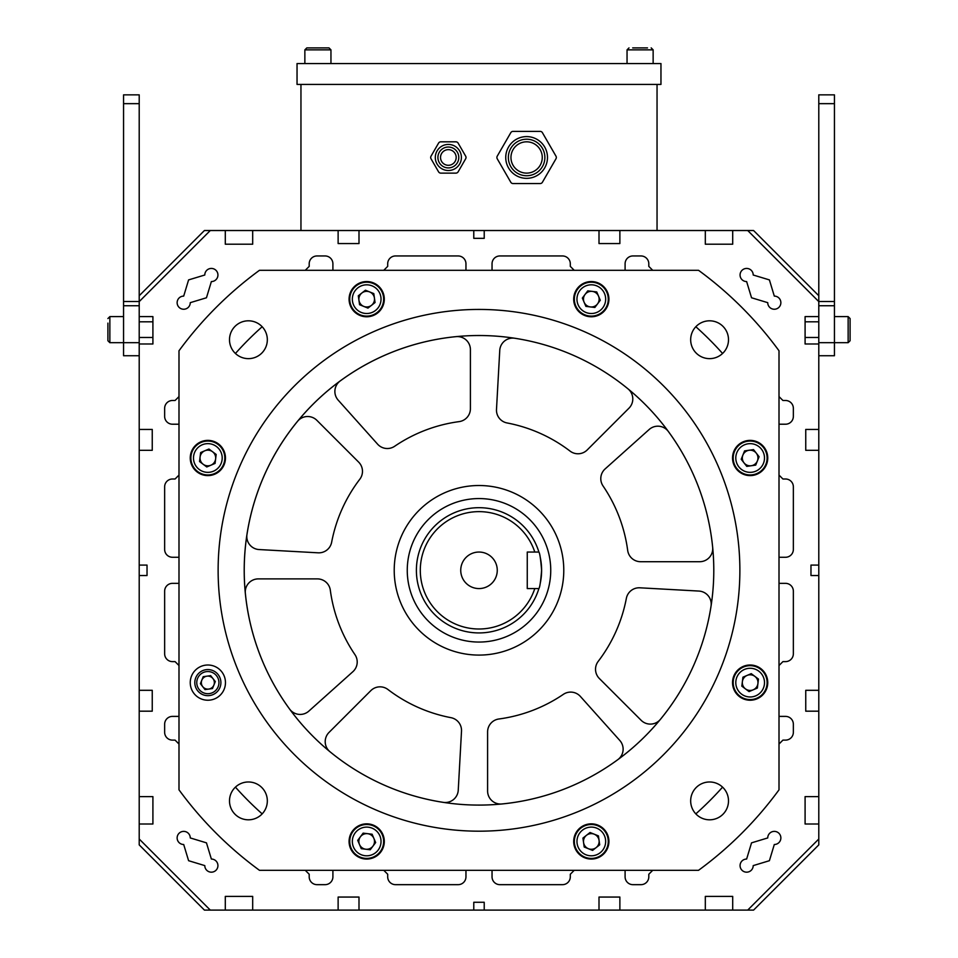 <?xml version="1.0" encoding="UTF-8"?>
<svg xmlns="http://www.w3.org/2000/svg" width="958" height="958" viewBox="0 0 958 958"><rect width="100%" height="100%" fill="white"/><g stroke="black" fill="none" stroke-linecap="round" stroke-linejoin="round"><path stroke-width="1.44" d="M394.253 567.962A84.783 84.783 0 0 0 476.665 655.056A84.783 84.783 0 0 0 563.747 572.644A84.783 84.783 0 0 0 481.335 485.55A84.783 84.783 0 0 0 394.253 567.962M698.873 591.062A13.041 13.041 0 0 1 711.052 606.079A234.794 234.794 0 0 0 712.668 547.401A13.041 13.041 0 0 1 699.687 561.711L640.603 561.711A13.041 13.041 0 0 1 627.682 550.407A149.999 149.999 0 0 0 603.049 485.969A13.041 13.041 0 0 1 605.133 468.917L649.153 429.507A13.041 13.041 0 0 1 668.373 431.519A234.794 234.794 0 0 0 628.029 388.876A13.041 13.041 0 0 1 628.975 408.18L587.194 449.961A13.041 13.041 0 0 1 570.058 451.098A149.999 149.999 0 0 0 507.081 422.957A13.041 13.041 0 0 1 496.495 409.425L499.753 350.424A13.041 13.041 0 0 1 514.769 338.258A234.794 234.794 0 0 0 329.971 751.731A234.794 234.794 0 0 0 711.052 606.079A234.794 234.794 0 0 1 660.433 719.338A13.041 13.041 0 0 1 641.13 720.284L599.349 678.504A13.041 13.041 0 0 1 598.211 661.367A149.999 149.999 0 0 0 626.352 598.391A13.041 13.041 0 0 1 639.884 587.805L698.873 591.062M470.402 409.066A13.041 13.041 0 0 0 470.402 408.695L470.402 349.622A13.041 13.041 0 0 0 456.092 336.641A234.794 234.794 0 0 0 340.21 380.937A13.041 13.041 0 0 0 338.198 400.157L377.608 444.177A13.041 13.041 0 0 0 394.66 446.26A149.999 149.999 0 0 1 459.098 421.628A13.041 13.041 0 0 0 470.402 409.066M354.951 654.649A13.041 13.041 0 0 1 352.867 671.702L308.847 711.111A13.041 13.041 0 0 1 289.627 709.1A234.794 234.794 0 0 1 245.332 593.218A13.041 13.041 0 0 1 258.313 578.895L317.397 578.895A13.041 13.041 0 0 1 330.318 590.212A149.999 149.999 0 0 0 354.951 654.649M450.919 717.662A13.041 13.041 0 0 1 461.505 731.194L458.247 790.182A13.041 13.041 0 0 1 443.231 802.361A234.794 234.794 0 0 1 329.971 751.731A13.041 13.041 0 0 1 329.025 732.427L370.806 690.658A13.041 13.041 0 0 1 387.942 689.509A149.999 149.999 0 0 0 450.919 717.662M619.802 740.462A13.041 13.041 0 0 1 617.79 759.682A234.794 234.794 0 0 1 501.908 803.978A13.041 13.041 0 0 1 487.598 790.997L487.598 731.912A13.041 13.041 0 0 1 498.902 718.991A149.999 149.999 0 0 0 563.34 694.358A13.041 13.041 0 0 1 580.392 696.442L619.802 740.462M362.471 471.695A13.041 13.041 0 0 0 358.651 462.115L316.87 420.334A13.041 13.041 0 0 0 297.567 421.281A234.794 234.794 0 0 0 246.948 534.54A13.041 13.041 0 0 0 259.127 549.557L318.116 552.814A13.041 13.041 0 0 0 331.648 542.228A149.999 149.999 0 0 1 359.789 479.251A13.041 13.041 0 0 0 362.471 471.695M628.029 388.876A234.794 234.794 0 0 0 514.769 338.258A234.794 234.794 0 0 1 628.029 388.876M712.668 547.401A234.794 234.794 0 0 0 668.373 431.519A234.794 234.794 0 0 1 712.668 547.401M479 552.048A18.262 18.262 0 0 0 460.738 570.309A18.262 18.262 0 0 0 479 588.571A18.262 18.262 0 0 0 497.262 570.309A18.262 18.262 0 0 0 479 552.048M479 628.999A58.701 58.701 0 0 0 534.78 588.571L538.887 588.571A62.605 62.605 0 0 1 416.395 570.309A62.605 62.605 0 0 1 538.887 552.048L534.78 552.048A58.701 58.701 0 0 0 420.299 570.309A58.701 58.701 0 0 0 479 628.999M538.887 588.571C539.809 587.482 540.719 581.398 541.605 570.309C540.719 559.221 539.809 553.125 538.887 552.048M479 642.052A71.742 71.742 0 0 0 550.742 570.309A71.742 71.742 0 0 0 479 498.567A71.742 71.742 0 0 0 407.258 570.309A71.742 71.742 0 0 0 479 642.052M540.264 583.218A62.605 62.605 0 0 0 540.264 557.388M534.78 588.571L527.259 588.571L527.259 552.048L534.78 552.048M479 805.091A234.794 234.794 0 0 0 713.794 570.309A234.794 234.794 0 0 0 479 335.516A234.794 234.794 0 0 0 244.206 570.309A234.794 234.794 0 0 0 479 805.091M479 309.434A260.875 260.875 0 0 0 218.125 570.309A260.875 260.875 0 0 0 479 831.185A260.875 260.875 0 0 0 739.875 570.309A260.875 260.875 0 0 0 479 309.434M591.314 316.775A17.603 17.603 0 0 0 608.917 299.159A17.603 17.603 0 0 0 591.314 281.556A17.603 17.603 0 0 0 573.698 299.159A17.603 17.603 0 0 0 591.314 316.775M366.686 316.775A17.603 17.603 0 0 0 384.302 299.159A17.603 17.603 0 0 0 366.686 281.556A17.603 17.603 0 0 0 349.083 299.159A17.603 17.603 0 0 0 366.686 316.775M207.85 475.599A17.603 17.603 0 0 0 225.465 457.996A17.603 17.603 0 0 0 207.85 440.381A17.603 17.603 0 0 0 190.247 457.996A17.603 17.603 0 0 0 207.85 475.599M207.85 700.226A17.603 17.603 0 0 0 225.465 682.623A17.603 17.603 0 0 0 207.85 665.008A17.603 17.603 0 0 0 190.247 682.623A17.603 17.603 0 0 0 207.85 700.226M366.686 859.063A17.603 17.603 0 0 0 384.302 841.459A17.603 17.603 0 0 0 366.686 823.844A17.603 17.603 0 0 0 349.083 841.459A17.603 17.603 0 0 0 366.686 859.063M591.314 859.063A17.603 17.603 0 0 0 608.917 841.459A17.603 17.603 0 0 0 591.314 823.844A17.603 17.603 0 0 0 573.698 841.459A17.603 17.603 0 0 0 591.314 859.063M750.15 475.599A17.603 17.603 0 0 0 767.753 457.996A17.603 17.603 0 0 0 750.15 440.381A17.603 17.603 0 0 0 732.535 457.996A17.603 17.603 0 0 0 750.15 475.599M750.15 700.226A17.603 17.603 0 0 0 767.753 682.623A17.603 17.603 0 0 0 750.15 665.008A17.603 17.603 0 0 0 732.535 682.623A17.603 17.603 0 0 0 750.15 700.226M248.409 358.639A18.909 18.909 0 0 0 267.33 339.719A18.909 18.909 0 0 0 248.409 320.81A18.909 18.909 0 0 0 229.501 339.719A18.909 18.909 0 0 0 248.409 358.639M248.409 819.808A18.909 18.909 0 0 0 267.33 800.888A18.909 18.909 0 0 0 248.409 781.979A18.909 18.909 0 0 0 229.501 800.888A18.909 18.909 0 0 0 248.409 819.808M709.591 358.639A18.909 18.909 0 0 0 728.499 339.719A18.909 18.909 0 0 0 709.591 320.81A18.909 18.909 0 0 0 690.67 339.719A18.909 18.909 0 0 0 709.591 358.639M709.591 819.808A18.909 18.909 0 0 0 728.499 800.888A18.909 18.909 0 0 0 709.591 781.979A18.909 18.909 0 0 0 690.67 800.888A18.909 18.909 0 0 0 709.591 819.808M698.526 270.3L259.474 270.3A371.752 371.752 0 0 0 178.99 350.784L178.99 789.835A371.752 371.752 0 0 0 259.474 870.319L698.526 870.319A371.752 371.752 0 0 0 779.01 789.835L779.01 350.784A371.752 371.752 0 0 0 698.526 270.3M194.941 684.455A13.041 13.041 0 0 1 206.018 669.702A13.041 13.041 0 0 1 220.771 680.791A13.041 13.041 0 0 1 209.682 695.532A13.041 13.041 0 0 1 194.941 684.455A13.041 13.041 0 0 0 209.682 695.532A13.041 13.041 0 0 0 220.771 680.791M213.897 685.054A6.526 6.526 0 0 0 206.94 676.168A6.526 6.526 0 0 0 202.725 686.646A6.526 6.526 0 0 0 213.897 685.054M205.036 689.604L200.402 683.677L203.204 676.695L210.664 675.63L215.311 681.557L212.496 688.551L205.036 689.604M356.496 855.003A16.957 16.957 0 0 1 353.131 831.269A16.957 16.957 0 0 1 376.877 827.904A16.957 16.957 0 0 1 380.242 851.638A16.957 16.957 0 0 1 356.496 855.003A16.957 16.957 0 0 0 380.242 851.638A16.957 16.957 0 0 0 376.877 827.904M371.393 835.196A7.832 7.832 0 0 1 365.74 849.219A7.832 7.832 0 0 1 360.436 836.753A7.832 7.832 0 0 1 371.393 835.196M370.231 849.77L361.262 848.68L357.717 840.358L363.142 833.137L372.111 834.226L375.656 842.549L370.231 849.77M593.697 858.248A16.957 16.957 0 0 1 574.525 843.83A16.957 16.957 0 0 1 588.931 824.67A16.957 16.957 0 0 1 608.102 839.076A16.957 16.957 0 0 1 593.697 858.248A16.957 16.957 0 0 0 608.102 839.076A16.957 16.957 0 0 0 588.931 824.67M590.212 833.7A7.832 7.832 0 0 1 596.139 847.614A7.832 7.832 0 0 1 583.566 842.549A7.832 7.832 0 0 1 590.212 833.7M599.696 844.824L592.583 850.405L584.2 847.028L582.931 838.082L590.044 832.502L598.427 835.879L599.696 844.824M763.706 692.814A16.957 16.957 0 0 1 739.959 696.179A16.957 16.957 0 0 1 736.594 672.432A16.957 16.957 0 0 1 760.341 669.067A16.957 16.957 0 0 1 763.706 692.814A16.957 16.957 0 0 0 760.341 669.067A16.957 16.957 0 0 0 736.594 672.432M743.887 677.917A7.832 7.832 0 0 1 757.922 683.569A7.832 7.832 0 0 1 745.444 688.874A7.832 7.832 0 0 1 743.887 677.917M758.461 679.078L757.371 688.048L749.06 691.592L741.827 686.156L742.917 677.186L751.24 673.654L758.461 679.078M766.939 455.613A16.957 16.957 0 0 1 752.533 474.785A16.957 16.957 0 0 1 733.361 460.379A16.957 16.957 0 0 1 747.767 441.207A16.957 16.957 0 0 1 766.939 455.613A16.957 16.957 0 0 0 747.767 441.207A16.957 16.957 0 0 0 733.361 460.379M742.402 459.098A7.832 7.832 0 0 1 756.305 453.17A7.832 7.832 0 0 1 751.24 465.744A7.832 7.832 0 0 1 742.402 459.098M753.527 449.613L759.095 456.726L755.718 465.109L746.773 466.378L741.205 459.265L744.57 450.883L753.527 449.613M601.504 285.604A16.957 16.957 0 0 1 604.869 309.35A16.957 16.957 0 0 1 581.123 312.715A16.957 16.957 0 0 1 577.758 288.969A16.957 16.957 0 0 1 601.504 285.604A16.957 16.957 0 0 0 577.758 288.969A16.957 16.957 0 0 0 581.123 312.715M586.607 305.422A7.832 7.832 0 0 1 592.26 291.388A7.832 7.832 0 0 1 597.564 303.866A7.832 7.832 0 0 1 586.607 305.422M587.769 290.849L596.738 291.939L600.283 300.249L594.858 307.47L585.889 306.38L582.344 298.07L587.769 290.849M364.303 282.37A16.957 16.957 0 0 1 383.475 296.776A16.957 16.957 0 0 1 369.07 315.948A16.957 16.957 0 0 1 349.898 301.542A16.957 16.957 0 0 1 364.303 282.37A16.957 16.957 0 0 0 349.898 301.542A16.957 16.957 0 0 0 369.07 315.948M367.788 306.907A7.832 7.832 0 0 1 361.861 293.004A7.832 7.832 0 0 1 374.434 298.058A7.832 7.832 0 0 1 367.788 306.907M358.304 295.783L365.417 290.214L373.8 293.591L375.069 302.536L367.956 308.105L359.573 304.728L358.304 295.783M194.294 447.805A16.957 16.957 0 0 1 218.041 444.44A16.957 16.957 0 0 1 221.406 468.187A16.957 16.957 0 0 1 197.659 471.552A16.957 16.957 0 0 1 194.294 447.805A16.957 16.957 0 0 0 197.659 471.552A16.957 16.957 0 0 0 221.406 468.187M214.113 462.702A7.832 7.832 0 0 1 200.078 457.05A7.832 7.832 0 0 1 212.556 451.733A7.832 7.832 0 0 1 214.113 462.702M199.539 461.54L200.629 452.559L208.94 449.027L216.173 454.451L215.083 463.421L206.76 466.965L199.539 461.54M139.209 839.016L139.209 844.884L204.425 910.1L210.293 910.1L139.209 839.016L139.209 824.012L152.909 824.012L152.909 796.613L139.209 796.613L139.209 711.183L152.25 711.183L152.25 690.311L139.209 690.311L139.209 575.53L147.029 575.53L147.029 565.088L139.209 565.088L139.209 450.308L152.25 450.308L152.25 429.435L139.209 429.435L139.209 94.854L123.558 94.854L123.558 103.656L139.209 103.656M139.209 355.741L123.558 355.741L123.558 103.656M818.791 355.741L834.442 355.741L834.442 94.854L818.791 94.854L818.791 301.602L747.707 230.519L705.316 230.519L705.316 244.206L732.702 244.206L732.702 230.519M818.791 316.607L818.791 343.994L805.091 343.994L805.091 316.607L818.791 316.607L818.791 301.602M850.093 339.898L850.093 330.642M850.093 322.69L850.093 340.737L848.141 342.689L848.141 316.607L850.093 318.559L850.093 322.69L850.093 319.397M107.907 323.121L107.907 340.737L107.907 336.174L107.907 340.737L109.859 342.689L107.907 340.737M177.134 837.939A6.562 6.562 0 0 1 183.697 831.376A6.562 6.562 0 0 1 190.259 837.939L206.461 842.848L211.371 859.051A6.562 6.562 0 0 1 217.933 865.613A6.562 6.562 0 0 1 211.371 872.175A6.562 6.562 0 0 1 204.796 865.613L188.594 860.703L183.697 844.501A6.562 6.562 0 0 1 177.134 837.939M740.067 865.613A6.562 6.562 0 0 1 746.629 859.051L751.539 842.848L767.741 837.939A6.562 6.562 0 0 1 774.303 831.376A6.562 6.562 0 0 1 780.866 837.939A6.562 6.562 0 0 1 774.303 844.501L769.406 860.703L753.204 865.613A6.562 6.562 0 0 1 746.629 872.175A6.562 6.562 0 0 1 740.067 865.613M740.067 275.006A6.562 6.562 0 0 1 746.629 268.432A6.562 6.562 0 0 1 753.204 275.006L769.406 279.904L774.303 296.106A6.562 6.562 0 0 1 780.866 302.668A6.562 6.562 0 0 1 774.303 309.242A6.562 6.562 0 0 1 767.741 302.668L751.539 297.77L746.629 281.568A6.562 6.562 0 0 1 740.067 275.006M177.134 302.668A6.562 6.562 0 0 1 183.697 296.106L188.594 279.904L204.796 275.006A6.562 6.562 0 0 1 211.371 268.432A6.562 6.562 0 0 1 217.933 275.006A6.562 6.562 0 0 1 211.371 281.568L206.461 297.77L190.259 302.668A6.562 6.562 0 0 1 183.697 309.242A6.562 6.562 0 0 1 177.134 302.668M210.293 910.1L473.779 910.1L473.779 902.268L484.221 902.268L484.221 910.1L599.001 910.1L599.001 897.059L619.874 897.059L619.874 910.1L705.316 910.1L705.316 896.401L732.702 896.401L732.702 910.1L747.707 910.1L818.791 839.016L818.791 690.311L805.75 690.311L805.75 711.183L818.791 711.183M818.791 690.311L818.791 575.53L810.971 575.53L810.971 565.088L818.791 565.088L818.791 450.308L805.75 450.308L805.75 429.435L818.791 429.435L818.791 343.994M484.221 230.519L484.221 238.338L473.779 238.338L473.779 230.519L599.001 230.519L599.001 243.56L619.874 243.56L619.874 230.519L705.316 230.519M358.999 230.519L358.999 243.56L338.126 243.56L338.126 230.519L473.779 230.519M139.209 301.602L210.293 230.519L225.298 230.519L225.298 244.206L252.684 244.206L252.684 230.519L338.126 230.519M139.209 343.994L152.909 343.994L152.909 316.607L139.209 316.607M252.684 910.1L252.684 896.401L225.298 896.401L225.298 910.1M358.999 910.1L358.999 897.059L338.126 897.059L338.126 910.1M818.791 796.613L805.091 796.613L805.091 824.012L818.791 824.012M779.01 583.35L785.536 583.35A7.832 7.832 0 0 1 793.356 591.182L793.356 653.787A7.832 7.832 0 0 1 785.536 661.619L782.925 661.619L779.01 665.523M779.01 744.031L782.925 740.115L785.536 740.115A7.832 7.832 0 0 0 793.356 732.295L793.356 724.224A7.832 7.832 0 0 0 785.536 716.392L779.01 716.392M695.831 813.869A326.091 326.091 0 0 0 722.572 787.141M652.721 870.319L648.805 874.235L648.805 876.833A7.832 7.832 0 0 1 640.986 884.665L632.915 884.665A7.832 7.832 0 0 1 625.095 876.833L625.095 870.319M492.041 870.319L492.041 876.833A7.832 7.832 0 0 0 499.872 884.665L562.478 884.665A7.832 7.832 0 0 0 570.309 876.833L570.309 874.235L574.225 870.319M465.959 870.319L465.959 876.833A7.832 7.832 0 0 1 458.128 884.665L395.522 884.665A7.832 7.832 0 0 1 387.691 876.833L387.691 874.235L383.775 870.319M305.279 870.319L309.195 874.235L309.195 876.833A7.832 7.832 0 0 0 317.014 884.665L325.085 884.665A7.832 7.832 0 0 0 332.905 876.833L332.905 870.319M235.428 787.141A326.091 326.091 0 0 0 262.169 813.869M178.99 744.031L175.075 740.115L172.464 740.115A7.832 7.832 0 0 1 164.644 732.295L164.644 724.224A7.832 7.832 0 0 1 172.464 716.392L178.99 716.392M178.99 583.35L172.464 583.35A7.832 7.832 0 0 0 164.644 591.182L164.644 653.787A7.832 7.832 0 0 0 172.464 661.619L175.075 661.619L178.99 665.523M178.99 557.269L172.464 557.269A7.832 7.832 0 0 1 164.644 549.437L164.644 486.832A7.832 7.832 0 0 1 172.464 479L175.075 479L178.99 475.084M178.99 396.588L175.075 400.492L172.464 400.492A7.832 7.832 0 0 0 164.644 408.324L164.644 416.395A7.832 7.832 0 0 0 172.464 424.214L178.99 424.214M262.169 326.738A326.091 326.091 0 0 0 235.428 353.478M305.279 270.3L309.195 266.384L309.195 263.773A7.832 7.832 0 0 1 317.014 255.954L325.085 255.954A7.832 7.832 0 0 1 332.905 263.773L332.905 270.3M465.959 270.3L465.959 263.773A7.832 7.832 0 0 0 458.128 255.954L395.522 255.954A7.832 7.832 0 0 0 387.691 263.773L387.691 266.384L383.775 270.3M492.041 270.3L492.041 263.773A7.832 7.832 0 0 1 499.872 255.954L562.478 255.954A7.832 7.832 0 0 1 570.309 263.773L570.309 266.384L574.225 270.3M652.721 270.3L648.805 266.384L648.805 263.773A7.832 7.832 0 0 0 640.986 255.954L632.915 255.954A7.832 7.832 0 0 0 625.095 263.773L625.095 270.3M722.572 353.478A326.091 326.091 0 0 0 695.831 326.738M779.01 396.588L782.925 400.492L785.536 400.492A7.832 7.832 0 0 1 793.356 408.324L793.356 416.395A7.832 7.832 0 0 1 785.536 424.214L779.01 424.214M779.01 557.269L785.536 557.269A7.832 7.832 0 0 0 793.356 549.437L793.356 486.832A7.832 7.832 0 0 0 785.536 479L782.925 479L779.01 475.084M307.302 47.9L328.798 47.9M315.421 47.9L329.001 47.9L330.953 49.852L304.86 49.852L306.823 47.9L304.86 49.852L304.86 63.551M300.956 84.424L300.956 230.519M599.001 230.519L619.874 230.519M657.044 84.424L657.044 230.519M297.04 63.551L297.04 84.424L660.96 84.424L660.96 63.551L297.04 63.551M307.015 47.9L310.512 47.9M818.791 295.735L753.575 230.519L747.707 230.519M252.684 230.519L225.298 230.519M210.293 230.519L204.425 230.519L139.209 295.735M139.209 429.435L139.209 450.308M139.209 565.088L139.209 575.53M139.209 690.311L139.209 711.183M139.209 796.613L139.209 824.012M473.779 910.1L484.221 910.1M599.001 910.1L619.874 910.1M705.316 910.1L732.702 910.1M747.707 910.1L753.575 910.1L818.791 844.884L818.791 839.016M818.791 575.53L818.791 565.088M818.791 450.308L818.791 429.435M542.264 157.471A15.651 15.651 0 0 1 526.613 173.123A15.651 15.651 0 0 1 510.961 157.471A15.651 15.651 0 0 1 526.613 141.82A15.651 15.651 0 0 1 542.264 157.471M505.74 157.471A20.872 20.872 0 0 1 526.613 136.599A20.872 20.872 0 0 1 547.485 157.471A20.872 20.872 0 0 1 526.613 178.344A20.872 20.872 0 0 1 505.74 157.471A20.872 20.872 0 0 0 526.613 178.344A20.872 20.872 0 0 0 547.485 157.471A20.872 20.872 0 0 1 526.613 178.344A20.872 20.872 0 0 1 505.74 157.471M496.891 157.471A2.611 2.611 0 0 0 497.238 158.777L510.794 182.248A2.611 2.611 0 0 0 513.057 183.553L540.168 183.553A2.611 2.611 0 0 0 542.42 182.248L555.975 158.777A2.611 2.611 0 0 0 555.975 156.166L542.42 132.683A2.611 2.611 0 0 0 540.168 131.378L513.057 131.378A2.611 2.611 0 0 0 510.794 132.683L497.238 156.166A2.611 2.611 0 0 0 496.891 157.471M540.168 183.553L513.057 183.553M555.975 158.777L542.42 182.248M542.42 132.683L555.975 156.166M513.057 131.378L540.168 131.378M497.238 156.166L510.794 132.683M510.794 182.248L497.238 158.777M632.687 47.9L647.488 47.9M456.176 157.471A7.832 7.832 0 0 1 448.344 165.291A7.832 7.832 0 0 1 440.524 157.471A7.832 7.832 0 0 1 448.344 149.64A7.832 7.832 0 0 1 456.176 157.471M435.303 157.471A13.041 13.041 0 0 1 448.344 144.43A13.041 13.041 0 0 1 461.397 157.471A13.041 13.041 0 0 1 448.344 170.512A13.041 13.041 0 0 1 435.303 157.471A13.041 13.041 0 0 0 448.344 170.512A13.041 13.041 0 0 0 461.397 157.471M430.681 157.471A2.611 2.611 0 0 0 431.028 158.777L438.56 171.817A2.611 2.611 0 0 0 440.812 173.123L455.876 173.123A2.611 2.611 0 0 0 458.14 171.817L465.672 158.777A2.611 2.611 0 0 0 465.672 156.166L458.14 143.125A2.611 2.611 0 0 0 455.876 141.82L440.812 141.82A2.611 2.611 0 0 0 438.56 143.125L431.028 156.166A2.611 2.611 0 0 0 430.681 157.471M455.876 173.123L440.812 173.123M465.672 158.777L458.14 171.817M458.14 143.125L465.672 156.166M440.812 141.82L455.876 141.82M431.028 156.166L438.56 143.125M438.56 171.817L431.028 158.777M218.831 681.066A11.089 11.089 0 0 0 206.293 671.642A11.089 11.089 0 0 0 196.881 684.18A11.089 11.089 0 0 0 209.407 693.592A11.089 11.089 0 0 0 218.831 681.066M375.308 829.987A14.346 14.346 0 0 0 355.214 832.837A14.346 14.346 0 0 0 358.064 852.919A14.346 14.346 0 0 0 378.159 850.069A14.346 14.346 0 0 0 375.308 829.987M589.302 827.245A14.346 14.346 0 0 0 577.111 843.471A14.346 14.346 0 0 0 593.325 855.662A14.346 14.346 0 0 0 605.516 839.436A14.346 14.346 0 0 0 589.302 827.245M738.678 674.001A14.346 14.346 0 0 0 741.528 694.095A14.346 14.346 0 0 0 761.622 691.245A14.346 14.346 0 0 0 758.772 671.151A14.346 14.346 0 0 0 738.678 674.001M735.936 460.008A14.346 14.346 0 0 0 752.162 472.198A14.346 14.346 0 0 0 764.352 455.984A14.346 14.346 0 0 0 748.138 443.794A14.346 14.346 0 0 0 735.936 460.008M582.692 310.631A14.346 14.346 0 0 0 602.786 307.781A14.346 14.346 0 0 0 599.936 287.687A14.346 14.346 0 0 0 579.841 290.537A14.346 14.346 0 0 0 582.692 310.631M368.698 313.362A14.346 14.346 0 0 0 380.889 297.148A14.346 14.346 0 0 0 364.675 284.957A14.346 14.346 0 0 0 352.484 301.171A14.346 14.346 0 0 0 368.698 313.362M219.322 466.618A14.346 14.346 0 0 0 216.472 446.524A14.346 14.346 0 0 0 196.378 449.374A14.346 14.346 0 0 0 199.228 469.468A14.346 14.346 0 0 0 219.322 466.618M123.558 301.495L139.209 301.495M123.558 305.734L139.209 305.734M123.558 316.607L109.859 316.607L109.859 342.689L139.209 342.689M834.442 103.656L818.791 103.656M834.442 301.495L818.791 301.495M834.442 305.734L818.791 305.734M850.093 340.737L848.141 342.689L818.791 342.689M544.874 157.471A18.262 18.262 0 0 0 526.613 139.209A18.262 18.262 0 0 0 508.351 157.471A18.262 18.262 0 0 0 526.613 175.733A18.262 18.262 0 0 0 544.874 157.471M653.14 63.551L653.14 49.852L627.047 49.852L628.999 47.9L627.047 49.852L627.047 63.551M458.786 157.471A10.43 10.43 0 0 0 448.344 147.029A10.43 10.43 0 0 0 437.914 157.471A10.43 10.43 0 0 0 448.344 167.901A10.43 10.43 0 0 0 458.786 157.471M805.091 321.816L818.791 321.816M834.442 316.607L848.141 316.607L850.093 318.559M805.091 337.479L818.791 337.479M109.859 316.607L107.907 318.559L109.859 316.607M152.909 321.816L139.209 321.816M152.909 337.479L139.209 337.479M330.953 63.551L330.953 49.852L329.001 47.9M653.14 49.852L651.177 47.9L653.14 49.852"/></g></svg>
